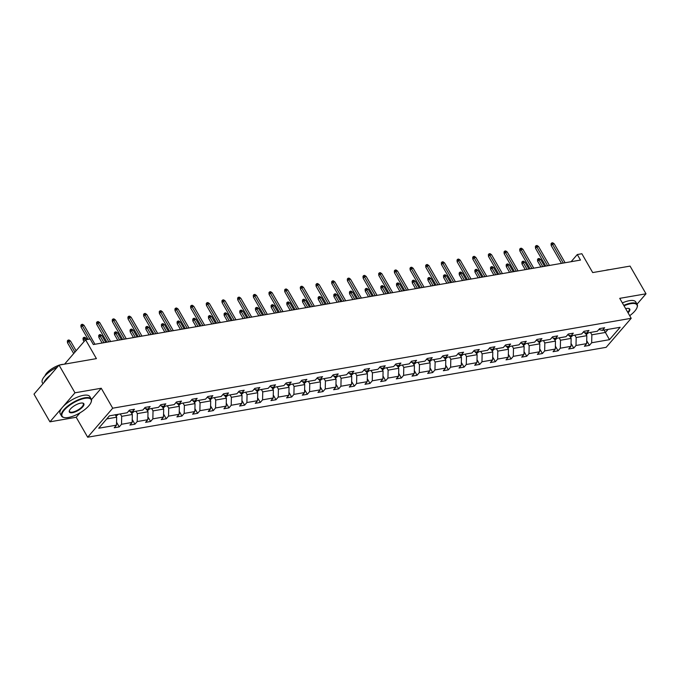 <?xml version="1.0" encoding="UTF-8"?>
<svg xmlns="http://www.w3.org/2000/svg" width="680" height="680" viewBox="0 0 680 680"><rect width="100%" height="100%" fill="white"/><g stroke="black" fill="none" stroke-linecap="round" stroke-linejoin="round"><path stroke-width="1.02" d="M91.46 399.585L101.243 388.246L74.97 392.802L49.929 421.829L34 394.128L59.049 365.1L96.416 358.624L85.587 339.787L64.566 364.149M74.97 392.802L59.049 365.1M637.033 304.19L646 293.802L630.071 266.101L592.696 272.578L581.867 253.742L577.294 254.532L571.115 261.698M87.669 437.214L606.152 347.327L631.202 318.3L112.71 408.195L87.669 437.214L76.203 417.274L80.044 412.82M49.929 421.829L76.203 417.274M590.478 332.426L591.846 334.815L605.404 332.46L609.458 339.677L591.677 342.762L589.407 345.389L586.712 340.705M604.035 330.08L605.404 332.46L608.064 329.383M591.846 334.815L591.677 342.762M574.804 335.147L576.173 337.526L586.823 335.682L586.653 343.629L584.384 346.256L589.407 345.389M586.653 343.629L576.002 345.482L573.741 348.109L571.047 343.425M559.13 337.866L560.498 340.247L571.149 338.402L570.979 346.35L568.718 348.976L573.741 348.109M570.979 346.35L560.337 348.194L558.067 350.82L555.373 346.137M543.456 340.578L544.825 342.966L555.475 341.122L555.313 349.07L553.044 351.696L558.067 350.82M555.313 349.07L544.663 350.914L542.394 353.541L539.699 348.857M527.79 343.298L529.159 345.678L539.81 343.833L539.639 351.781L537.37 354.416L542.394 353.541M539.639 351.781L528.989 353.634L526.719 356.26L524.025 351.577M512.116 346.018L513.485 348.398L524.135 346.553L523.965 354.501L521.696 357.127L526.719 356.26M523.965 354.501L513.315 356.346L511.054 358.972L508.36 354.288M496.442 348.738L497.811 351.118L508.462 349.274L508.291 357.221L506.031 359.848L511.054 358.972M508.291 357.221L497.649 359.065L495.38 361.692L492.685 357.008M480.769 351.45L482.137 353.838L492.787 351.985L492.626 359.933L490.356 362.567L495.38 361.692M492.626 359.933L481.975 361.786L479.706 364.412L477.012 359.728M465.094 354.17L466.471 356.55L477.113 354.705L476.952 362.652L474.683 365.279L479.706 364.412M476.952 362.652L466.302 364.497L464.032 367.124L461.337 362.44M449.429 356.889L450.798 359.269L461.448 357.425L461.278 365.373L459.008 367.999L464.032 367.124M461.278 365.373L450.627 367.217L448.358 369.844L445.672 365.16M433.755 359.601L435.124 361.99L445.774 360.137L445.604 368.084L443.335 370.719L448.358 369.844M445.604 368.084L434.953 369.937L432.692 372.563L429.998 367.88M418.081 362.321L419.45 364.701L430.1 362.856L429.93 370.804L427.669 373.43L432.692 372.563M429.93 370.804L419.288 372.649L417.019 375.275L414.324 370.591M402.407 365.041L403.784 367.421L414.426 365.576L414.264 373.524L411.995 376.15L417.019 375.275M414.264 373.524L403.614 375.368L401.344 377.995L398.65 373.311M386.741 367.752L388.11 370.141L398.76 368.288L398.591 376.236L396.321 378.87L401.344 377.995M398.591 376.236L387.94 378.089L385.671 380.715L382.976 376.031M371.067 370.473L372.436 372.852L383.087 371.008L382.916 378.955L380.647 381.582L385.671 380.715M382.916 378.955L372.266 380.8L370.005 383.435L367.31 378.743M355.394 373.192L356.762 375.572L367.412 373.728L367.243 381.675L364.981 384.302L370.005 383.435M367.243 381.675L356.6 383.52L354.331 386.147L351.637 381.463M339.719 375.904L341.088 378.293L351.738 376.44L351.577 384.387L349.308 387.022L354.331 386.147M351.577 384.387L340.926 386.24L338.657 388.866L335.962 384.183M324.046 378.624L325.423 381.004L336.073 379.159L335.903 387.107L333.633 389.733L338.657 388.866M335.903 387.107L325.252 388.951L322.983 391.587L320.288 386.894M308.38 381.344L309.749 383.724L320.399 381.879L320.229 389.827L317.959 392.453L322.983 391.587M320.229 389.827L309.578 391.671L307.309 394.298L304.623 389.615M292.706 384.055L294.075 386.444L304.725 384.591L304.555 392.547L302.294 395.173L307.309 394.298M304.555 392.547L293.904 394.392L291.644 397.018L288.949 392.334M277.032 386.775L278.4 389.155L289.051 387.311L288.889 395.258L286.62 397.885L291.644 397.018M288.889 395.258L278.239 397.103L275.969 399.738L273.275 395.046M261.358 389.495L262.735 391.875L273.377 390.031L273.216 397.978L270.946 400.605L275.969 399.738M273.216 397.978L262.565 399.823L260.296 402.45L257.601 397.766M245.692 392.207L247.061 394.596L257.712 392.743L257.541 400.699L255.272 403.325L260.296 402.45M257.541 400.699L246.891 402.543L244.621 405.17L241.927 400.486M230.019 394.927L231.387 397.307L242.037 395.462L241.868 403.41L239.598 406.036L244.621 405.17M241.868 403.41L231.217 405.254L228.956 407.889L226.261 403.197M214.344 397.647L215.713 400.027L226.363 398.183L226.194 406.13L223.932 408.756L228.956 407.889M226.194 406.13L215.552 407.975L213.282 410.601L210.588 405.918M198.67 400.358L200.047 402.747L210.69 400.894L210.528 408.85L208.258 411.476L213.282 410.601M210.528 408.85L199.877 410.695L197.608 413.321L194.913 408.637M183.005 403.078L184.373 405.458L195.024 403.614L194.854 411.561L192.584 414.188L197.608 413.321M194.854 411.561L184.203 413.406L181.934 416.041L179.239 411.349M167.331 405.798L168.7 408.178L179.35 406.334L179.18 414.281L176.91 416.908L181.934 416.041M179.18 414.281L168.53 416.126L166.269 418.752L163.574 414.069M151.657 408.51L153.025 410.899L163.676 409.046L163.506 417.001L161.245 419.628L166.269 418.752M163.506 417.001L152.864 418.846L150.594 421.473L147.9 416.789M135.983 411.23L137.351 413.61L148.002 411.765L147.84 419.713L145.571 422.339L150.594 421.473M147.84 419.713L137.19 421.558L134.92 424.192L132.226 419.5M120.309 413.95L121.686 416.33L132.328 414.486L132.167 422.433L129.897 425.059L134.92 424.192M132.167 422.433L121.516 424.277L119.246 426.904L116.552 422.221M106.752 418.923L116.662 417.205L116.493 425.153L114.223 427.779L119.246 426.904M116.493 425.153L98.71 428.23L109.404 415.837L127.185 412.751L129.455 410.125L134.478 409.258L132.209 411.885L142.859 410.04L145.129 407.413L150.153 406.538L147.883 409.164L158.533 407.32L160.803 404.694L165.827 403.826L163.557 406.453L174.207 404.6L176.469 401.974L181.492 401.106L179.231 403.733L189.873 401.888L192.143 399.262L197.166 398.387L194.896 401.013L205.547 399.168L207.816 396.542L212.84 395.666L210.57 398.301L221.221 396.449L223.49 393.822L228.514 392.955L226.245 395.582L236.895 393.737L239.156 391.111L244.179 390.235L241.918 392.861L252.56 391.017L254.83 388.39L259.853 387.515L257.584 390.15L268.234 388.297L270.504 385.671L275.527 384.803L273.258 387.43L283.909 385.585L286.178 382.959L291.201 382.083L288.932 384.71L299.582 382.865L301.852 380.239L306.875 379.363L304.606 381.999L315.256 380.146L317.517 377.519L322.541 376.652L320.28 379.278L330.922 377.434L333.192 374.808L338.215 373.932L335.945 376.558L346.596 374.714L348.865 372.087L353.889 371.212L351.62 373.847L362.27 371.994L364.539 369.368L369.563 368.5L367.293 371.127L377.944 369.282L380.205 366.656L385.228 365.78L382.967 368.407L393.609 366.562L395.879 363.936L400.902 363.06L398.633 365.695L409.284 363.842L411.553 361.216L416.576 360.349L414.307 362.975L424.957 361.131L427.227 358.496L432.25 357.629L429.981 360.255L440.631 358.411L442.901 355.784L447.916 354.909L445.655 357.544L456.305 355.691L458.567 353.065L463.59 352.197L461.32 354.824L471.971 352.979L474.24 350.344L479.264 349.477L476.994 352.104L487.645 350.26L489.914 347.633L494.938 346.757L492.668 349.384L503.319 347.539L505.588 344.913L510.612 344.046L508.342 346.673L518.993 344.828L521.254 342.193L526.277 341.326L524.016 343.952L534.659 342.108L536.928 339.481L541.952 338.606L539.682 341.232L550.332 339.388L552.602 336.762L557.625 335.894L555.356 338.521L566.006 336.676L568.276 334.041L573.299 333.175L571.03 335.801L581.681 333.957L583.942 331.33L588.965 330.454L586.704 333.081L597.346 331.236L599.615 328.61L604.639 327.743L602.369 330.37L620.152 327.284L609.458 339.677M85.587 339.787L90.159 338.997L93.338 344.539L580.482 260.075L577.294 254.532M583.177 332.214L586.704 333.081M585.097 332.69L586.823 335.682M576.173 337.526L576.002 345.482M567.502 334.934L571.03 335.801M569.432 335.41L571.149 338.402M560.498 340.247L560.337 348.194M551.837 337.654L555.356 338.521M553.758 338.122L555.475 341.122M544.825 342.966L544.663 350.914M536.163 340.365L539.682 341.232M538.084 340.841L539.81 343.833M529.159 345.678L528.989 353.634M520.489 343.085L524.016 343.952M522.41 343.561L524.135 346.553M513.485 348.398L513.315 356.346M504.815 345.805L508.342 346.673M506.736 346.273L508.462 349.274M497.811 351.118L497.649 359.065M489.149 348.517L492.668 349.384M491.07 348.993L492.787 351.985M482.137 353.838L481.975 361.786M473.475 351.237L476.994 352.104M475.396 351.713L477.113 354.705M466.471 356.55L466.302 364.497M457.802 353.957L461.32 354.824M459.723 354.425L461.448 357.425M450.798 359.269L450.627 367.217M442.127 356.668L445.655 357.544M444.048 357.144L445.774 360.137M435.124 361.99L434.953 369.937M426.453 359.388L429.981 360.255M428.383 359.865L430.1 362.856M419.45 364.701L419.288 372.649M410.788 362.108L414.307 362.975M412.709 362.576L414.426 365.576M403.784 367.421L403.614 375.368M395.114 364.82L398.633 365.695M397.035 365.296L398.76 368.288M388.11 370.141L387.94 378.089M379.44 367.54L382.967 368.407M381.361 368.016L383.087 371.008M372.436 372.852L372.266 380.8M363.766 370.26L367.293 371.127M365.695 370.736L367.412 373.728M356.762 375.572L356.6 383.52M348.1 372.98L351.62 373.847M350.022 373.447L351.738 376.44M341.088 378.293L340.926 386.24M332.426 375.692L335.945 376.558M334.348 376.168L336.073 379.159M325.423 381.004L325.252 388.951M316.752 378.411L320.28 379.278M318.673 378.887L320.399 381.879M309.749 383.724L309.578 391.671M301.078 381.131L304.606 381.999M303 381.599L304.725 384.591M294.075 386.444L293.904 394.392M285.413 383.843L288.932 384.71M287.334 384.319L289.051 387.311M278.4 389.155L278.239 397.103M269.739 386.563L273.258 387.43M271.66 387.039L273.377 390.031M262.735 391.875L262.565 399.823M254.065 389.283L257.584 390.15M255.986 389.75L257.712 392.743M247.061 394.596L246.891 402.543M238.391 391.995L241.918 392.861M240.312 392.471L242.037 395.462M231.387 397.307L231.217 405.254M222.717 394.714L226.245 395.582M224.647 395.19L226.363 398.183M215.713 400.027L215.552 407.975M207.052 397.434L210.57 398.301M208.972 397.902L210.69 400.894M200.047 402.747L199.877 410.695M191.377 400.146L194.896 401.013M193.298 400.622L195.024 403.614M184.373 405.458L184.203 413.406M175.703 402.866L179.231 403.733M177.624 403.342L179.35 406.334M168.7 408.178L168.53 416.126M160.03 405.586L163.557 406.453M161.951 406.053L163.676 409.046M153.025 410.899L152.864 418.846M144.364 408.298L147.883 409.164M146.285 408.774L148.002 411.765M137.351 413.61L137.19 421.558M128.69 411.017L132.209 411.885M130.611 411.493L132.328 414.486M121.686 416.33L121.516 424.277M101.243 388.246L112.71 408.195M646 293.802L619.726 298.35L631.202 318.3M115.285 414.817L116.662 417.205M598.851 329.502L602.369 330.37M89.947 339.031L82.263 325.669L81.047 327.08L80.886 325.261L81.566 324.471L82.263 325.669L84.073 325.354L94.936 344.258M81.047 327.08L88.103 339.354M81.566 324.471L82.569 324.3L84.073 325.354M116.033 416.118L117.538 415.004A3.629 2.422 -99.8 0 0 117.929 414.358M114.852 414.817L116.059 414.613M67.507 342.771L67.354 340.944L68.025 340.161L69.028 339.991L70.533 341.046L68.722 341.36L67.507 342.771L73.703 353.558M68.025 340.161L74.928 352.138M70.533 341.046L76.117 350.761M84.864 398.335A16.702 5.976 150.1 0 0 66.138 408.178A16.702 5.976 150.1 0 0 64.371 417.579A16.702 5.976 150.1 0 0 68.34 417.477A16.702 5.976 150.1 0 0 91.111 402.203A16.702 5.976 150.1 0 0 84.864 398.335M64.133 417.528A17.11 6.12 -29.9 0 1 63.878 417.486A17.11 6.12 -29.9 0 1 61.583 416.109A17.11 6.12 -29.9 0 1 67.983 405.883A17.11 6.12 -29.9 0 1 84.872 397.774A17.11 6.12 -29.9 0 1 91.239 399.05A17.11 6.12 -29.9 0 1 91.281 401.736A17.11 6.12 -29.9 0 1 91.188 401.974M80.733 403.121A8.347 2.983 -29.9 0 1 82.713 403.07A8.347 2.983 -29.9 0 1 81.838 407.771A8.347 2.983 -29.9 0 1 72.471 412.692A8.347 2.983 -29.9 0 1 69.343 410.762A8.347 2.983 -29.9 0 1 80.733 403.121M69.445 410.516A7.939 2.839 150.1 0 0 69.53 411.536A7.939 2.839 150.1 0 0 72.488 412.131A7.939 2.839 150.1 0 0 80.325 408.357A7.939 2.839 150.1 0 0 83.291 403.623A7.939 2.839 150.1 0 0 82.459 403.036M42.967 383.741L42.339 382.644A17.11 6.12 -29.9 0 1 57.282 367.14M43.936 382.619A17.11 6.12 -29.9 0 1 50.345 375.181M44.956 375.904A12.316 4.403 -29.9 0 1 58.905 365.271M59.866 364.964A12.316 4.403 -29.9 0 1 61.795 364.505A12.316 4.403 -29.9 0 1 63.478 364.335M61.583 416.109L60.18 413.67A17.11 6.12 -29.9 0 1 66.581 403.452A17.11 6.12 -29.9 0 1 83.47 395.335A17.11 6.12 -29.9 0 1 89.845 396.61L91.239 399.05M629.706 315.699A16.702 5.976 150.1 0 0 637.024 307.555A16.702 5.976 150.1 0 0 630.768 303.688A16.702 5.976 150.1 0 0 624.019 305.822M623.755 305.354A17.11 6.12 -29.9 0 1 630.785 303.118A17.11 6.12 -29.9 0 1 637.152 304.394A17.11 6.12 -29.9 0 1 637.194 307.079A17.11 6.12 -29.9 0 1 637.101 307.317M625.668 308.686A8.347 2.983 -29.9 0 1 626.645 308.474A8.347 2.983 -29.9 0 1 628.626 308.423A8.347 2.983 -29.9 0 1 628.048 312.825M627.767 312.332A7.939 2.839 150.1 0 0 629.204 308.966A7.939 2.839 150.1 0 0 628.371 308.38M605.778 270.308A12.316 4.403 -29.9 0 1 607.707 269.858A12.316 4.403 -29.9 0 1 609.39 269.688M622.353 302.914A17.11 6.12 -29.9 0 1 629.383 300.679A17.11 6.12 -29.9 0 1 635.749 301.962L637.152 304.394M108.8 341.853L97.937 322.949L96.713 324.36L96.56 322.541L97.24 321.759L97.937 322.949L99.739 322.635L110.61 341.538M96.713 324.36L106.956 342.176M97.24 321.759L98.243 321.58L99.739 322.635M124.474 339.142L113.611 320.238L112.387 321.649L112.234 319.821L112.906 319.039L113.611 320.238L115.413 319.923L126.284 338.827M112.387 321.649L122.63 339.456M112.906 319.039L113.917 318.861L115.413 319.923M131.707 413.398L133.212 412.284A3.629 2.422 -99.8 0 0 133.603 411.647M130.526 412.105L131.733 411.893A3.629 2.422 -99.8 0 0 131.775 411.774M83.181 340.051L83.019 338.232L83.7 337.442L84.703 337.272L86.207 338.325L84.397 338.64L83.181 340.051L84.048 341.564M83.7 337.442L85.272 340.153M86.207 338.325L86.912 339.558M147.381 410.677L148.877 409.572A3.629 2.422 -99.8 0 0 149.277 408.926M146.191 409.385L147.398 409.173A3.629 2.422 -99.8 0 0 147.45 409.062M98.847 337.339L98.694 335.512L99.373 334.73L100.377 334.551L101.881 335.614L100.07 335.92L98.847 337.339L102.119 343.017M99.373 334.73L103.963 342.695M101.881 335.614L105.774 342.38M140.148 336.421L129.276 317.517L128.061 318.928L127.908 317.109L128.579 316.319L129.276 317.517L131.087 317.203L141.958 336.107M128.061 318.928L138.304 336.736M128.579 316.319L129.582 316.149L131.087 317.203M163.055 407.966L164.552 406.852A3.629 2.422 -99.8 0 0 164.951 406.207M161.865 406.666L163.072 406.462A3.629 2.422 -99.8 0 0 163.124 406.342M114.52 334.62L114.368 332.792L115.047 332.01L116.05 331.84L117.546 332.894L115.744 333.208L114.52 334.62L117.784 340.298M115.047 332.01L119.638 339.975M117.546 332.894L121.439 339.66M155.822 333.701L144.951 314.798L143.735 316.208L143.573 314.389L144.254 313.607L144.951 314.798L146.761 314.483L157.632 333.387M143.735 316.208L153.977 334.024M144.254 313.607L145.256 313.429L146.761 314.483M178.721 405.246L180.225 404.132A3.629 2.422 -99.8 0 0 180.617 403.495M177.54 403.954L178.746 403.741A3.629 2.422 -99.8 0 0 178.789 403.623M130.194 331.899L130.042 330.08L130.713 329.29L131.725 329.12L133.22 330.174L131.41 330.488L130.194 331.899L133.458 337.577M130.713 329.29L135.303 337.263M133.22 330.174L137.113 336.949M171.496 330.981L160.624 312.086L159.4 313.497L159.248 311.67L159.928 310.887L160.624 312.086L162.435 311.772L173.298 330.675M159.4 313.497L169.643 331.304M159.928 310.887L160.93 310.709L162.435 311.772M194.395 402.526L195.899 401.421A3.629 2.422 -99.8 0 0 196.291 400.775M193.214 401.234L194.42 401.022A3.629 2.422 -99.8 0 0 194.463 400.911M145.869 329.188L145.707 327.361L146.387 326.578L147.39 326.4L148.894 327.462L147.084 327.769L145.869 329.188L149.132 334.866M146.387 326.578L150.977 334.543M148.894 327.462L152.787 334.228M187.161 328.27L176.298 309.366L175.075 310.777L174.921 308.958L175.601 308.168L176.298 309.366L178.1 309.051L188.972 327.955M175.075 310.777L185.317 328.584M175.601 308.168L176.605 307.998L178.1 309.051M210.069 399.815L211.565 398.701A3.629 2.422 -99.8 0 0 211.964 398.055M208.887 398.514L210.086 398.31A3.629 2.422 -99.8 0 0 210.137 398.191M161.543 326.468L161.381 324.64L162.061 323.858L163.064 323.68L164.569 324.743L162.758 325.057L161.543 326.468L164.806 332.146M162.061 323.858L166.651 331.823M164.569 324.743L168.462 331.508M202.835 325.55L191.964 306.646L190.748 308.057L190.595 306.238L191.267 305.456L191.964 306.646L193.774 306.332L204.646 325.236M190.748 308.057L200.991 325.873M191.267 305.456L192.279 305.277L193.774 306.332M225.743 397.094L227.239 395.981A3.629 2.422 -99.8 0 0 227.638 395.344M224.553 395.802L225.76 395.59A3.629 2.422 -99.8 0 0 225.811 395.471M177.208 323.748L177.055 321.929L177.735 321.139L178.738 320.969L180.234 322.023L178.432 322.337L177.208 323.748L180.472 329.426M177.735 321.139L182.325 329.111M180.234 322.023L184.127 328.797M218.509 322.83L207.638 303.935L206.422 305.346L206.261 303.518L206.941 302.736L207.638 303.935L209.448 303.62L220.32 322.524M206.422 305.346L216.665 323.153M206.941 302.736L207.944 302.558L209.448 303.62M241.408 394.375L242.913 393.269A3.629 2.422 -99.8 0 0 243.304 392.624M240.227 393.082L241.434 392.87A3.629 2.422 -99.8 0 0 241.476 392.76M192.882 321.028L192.729 319.209L193.4 318.427L194.412 318.249L195.908 319.302L194.097 319.617L192.882 321.028L196.146 326.714M193.4 318.427L197.99 326.392M195.908 319.302L199.801 326.077M234.183 320.118L223.312 301.214L222.097 302.625L221.935 300.806L222.615 300.016L223.312 301.214L225.123 300.9L235.986 319.804M222.097 302.625L232.33 320.433M222.615 300.016L223.618 299.846L225.123 300.9M249.849 317.399L238.986 298.495L237.762 299.905L237.609 298.087L238.289 297.304L238.986 298.495L240.788 298.18L251.659 317.084M237.762 299.905L248.004 317.721M238.289 297.304L239.292 297.126L240.788 298.18M265.523 314.678L254.651 295.783L253.436 297.194L253.283 295.366L253.954 294.584L254.651 295.783L256.462 295.469L267.333 314.373M253.436 297.194L263.678 315.001M253.954 294.584L254.966 294.406L256.462 295.469M281.197 311.967L270.325 293.063L269.11 294.474L268.957 292.647L269.628 291.865L270.325 293.063L272.136 292.749L283.007 311.652M269.11 294.474L279.352 312.281M269.628 291.865L270.631 291.695L272.136 292.749M296.871 309.247L286 290.343L284.784 291.754L284.623 289.935L285.302 289.153L286 290.343L287.81 290.028L298.681 308.933M284.784 291.754L295.026 309.57M285.302 289.153L286.305 288.975L287.81 290.028M312.545 306.527L301.673 287.631L300.45 289.043L300.297 287.215L300.976 286.433L301.673 287.631L303.484 287.317L314.347 306.221M300.45 289.043L310.692 306.85M300.976 286.433L301.979 286.254L303.484 287.317M328.21 303.815L317.348 284.911L316.124 286.322L315.971 284.495L316.65 283.713L317.348 284.911L319.149 284.597L330.021 303.501M316.124 286.322L326.366 304.13M316.65 283.713L317.653 283.543L319.149 284.597M343.885 301.096L333.013 282.192L331.798 283.602L331.644 281.784L332.316 280.993L333.013 282.192L334.824 281.877L345.695 300.781M331.798 283.602L342.04 301.418M332.316 280.993L333.327 280.823L334.824 281.877M359.558 298.375L348.687 279.48L347.471 280.891L347.31 279.063L347.99 278.281L348.687 279.48L350.498 279.166L361.369 298.061M347.471 280.891L357.714 298.699M347.99 278.281L348.993 278.103L350.498 279.166M375.232 295.664L364.361 276.76L363.146 278.171L362.984 276.344L363.664 275.561L364.361 276.76L366.171 276.445L377.034 295.35M363.146 278.171L373.379 295.978M363.664 275.561L364.667 275.392L366.171 276.445M257.082 391.663L258.587 390.55A3.629 2.422 -99.8 0 0 258.978 389.903M255.901 390.363L257.108 390.159A3.629 2.422 -99.8 0 0 257.15 390.039M208.556 318.317L208.403 316.489L209.075 315.707L210.077 315.528L211.582 316.591L209.771 316.905L208.556 318.317L211.82 323.995M209.075 315.707L213.665 323.672M211.582 316.591L215.475 323.357M272.756 388.943L274.261 387.829A3.629 2.422 -99.8 0 0 274.652 387.192M271.575 387.651L272.774 387.438A3.629 2.422 -99.8 0 0 272.825 387.32M224.23 315.596L224.069 313.777L224.749 312.987L225.751 312.817L227.256 313.871L225.446 314.185L224.23 315.596L227.494 321.274M224.749 312.987L229.338 320.96M227.256 313.871L231.149 320.646M288.43 386.223L289.926 385.118A3.629 2.422 -99.8 0 0 290.326 384.472M287.24 384.931L288.447 384.719A3.629 2.422 -99.8 0 0 288.499 384.608M239.895 312.876L239.743 311.058L240.423 310.275L241.425 310.097L242.922 311.151L241.12 311.466L239.895 312.876L243.168 318.563M240.423 310.275L245.012 318.24M242.922 311.151L246.823 317.925M304.096 383.512L305.6 382.398A3.629 2.422 -99.8 0 0 305.991 381.752M302.914 382.211L304.122 382.007A3.629 2.422 -99.8 0 0 304.164 381.888M255.57 310.165L255.417 308.337L256.088 307.555L257.1 307.377L258.596 308.44L256.793 308.754L255.57 310.165L258.833 315.843M256.088 307.555L260.686 315.52M258.596 308.44L262.488 315.205M319.77 380.791L321.274 379.678A3.629 2.422 -99.8 0 0 321.666 379.041M318.589 379.5L319.796 379.287A3.629 2.422 -99.8 0 0 319.838 379.168M271.243 307.445L271.091 305.626L271.762 304.835L272.765 304.666L274.269 305.719L272.459 306.034L271.243 307.445L274.507 313.123M271.762 304.835L276.352 312.808M274.269 305.719L278.162 312.494M335.444 378.072L336.949 376.966A3.629 2.422 -99.8 0 0 337.339 376.32M334.262 376.779L335.469 376.567A3.629 2.422 -99.8 0 0 335.512 376.457M286.918 304.725L286.756 302.906L287.436 302.124L288.439 301.945L289.944 303L288.133 303.314L286.918 304.725L290.181 310.403M287.436 302.124L292.026 310.089M289.944 303L293.837 309.774M351.118 375.36L352.614 374.247A3.629 2.422 -99.8 0 0 353.013 373.6M349.936 374.059L351.135 373.855A3.629 2.422 -99.8 0 0 351.186 373.736M302.583 302.014L302.43 300.186L303.11 299.404L304.113 299.225L305.618 300.288L303.807 300.602L302.583 302.014L305.856 307.692M303.11 299.404L307.7 307.368M305.618 300.288L309.51 307.054M366.792 372.64L368.288 371.526A3.629 2.422 -99.8 0 0 368.688 370.889M365.602 371.348L366.809 371.135A3.629 2.422 -99.8 0 0 366.86 371.017M318.257 299.293L318.104 297.475L318.784 296.684L319.787 296.514L321.283 297.568L319.481 297.882L318.257 299.293L321.521 304.971M318.784 296.684L323.374 304.649M321.283 297.568L325.176 304.343M382.457 369.92L383.962 368.815A3.629 2.422 -99.8 0 0 384.353 368.169M381.276 368.628L382.483 368.416A3.629 2.422 -99.8 0 0 382.525 368.305M333.931 296.574L333.778 294.754L334.45 293.973L335.461 293.794L336.957 294.848L335.147 295.162L333.931 296.574L337.195 302.251M334.45 293.973L339.039 301.937M336.957 294.848L340.85 301.623M398.131 367.208L399.636 366.095A3.629 2.422 -99.8 0 0 400.027 365.449M396.95 365.908L398.157 365.704A3.629 2.422 -99.8 0 0 398.2 365.585M349.605 293.862L349.444 292.034L350.124 291.252L351.126 291.074L352.631 292.137L350.82 292.451L349.605 293.862L352.869 299.54M350.124 291.252L354.714 299.217M352.631 292.137L356.524 298.902M390.898 292.944L380.035 274.04L378.811 275.451L378.658 273.632L379.338 272.841L380.035 274.04L381.837 273.725L392.708 292.629M378.811 275.451L389.053 293.267M379.338 272.841L380.341 272.672L381.837 273.725M413.805 364.488L415.31 363.375A3.629 2.422 -99.8 0 0 415.701 362.729M412.624 363.188L413.822 362.984A3.629 2.422 -99.8 0 0 413.874 362.865M365.279 291.142L365.118 289.315L365.798 288.532L366.8 288.363L368.305 289.416L366.495 289.731L365.279 291.142L368.543 296.82M365.798 288.532L370.387 296.497M368.305 289.416L372.198 296.191M406.572 290.224L395.7 271.328L394.485 272.74L394.332 270.912L395.003 270.13L395.7 271.328L397.511 271.014L408.382 289.909M394.485 272.74L404.727 290.547M395.003 270.13L396.015 269.951L397.511 271.014M429.479 361.769L430.975 360.663A3.629 2.422 -99.8 0 0 431.375 360.017M428.289 360.476L429.497 360.264A3.629 2.422 -99.8 0 0 429.548 360.153M380.945 288.422L380.791 286.603L381.471 285.821L382.475 285.642L383.971 286.697L382.168 287.011L380.945 288.422L384.217 294.1M381.471 285.821L386.061 293.786M383.971 286.697L387.863 293.471M422.246 287.512L411.375 268.608L410.159 270.019L410.006 268.192L410.677 267.41L411.375 268.608L413.185 268.294L424.056 287.198M410.159 270.019L420.401 287.827M410.677 267.41L411.68 267.24L413.185 268.294M445.145 359.057L446.649 357.944A3.629 2.422 -99.8 0 0 447.04 357.298M443.963 357.756L445.171 357.552A3.629 2.422 -99.8 0 0 445.213 357.433M396.618 285.71L396.466 283.883L397.137 283.101L398.149 282.923L399.644 283.985L397.834 284.3L396.618 285.71L399.882 291.389M397.137 283.101L401.727 291.065M399.644 283.985L403.537 290.751M437.92 284.793L427.048 265.889L425.833 267.3L425.671 265.481L426.351 264.69L427.048 265.889L428.859 265.574L439.722 284.478M425.833 267.3L436.067 285.115M426.351 264.69L427.354 264.52L428.859 265.574M460.819 356.337L462.323 355.224A3.629 2.422 -99.8 0 0 462.714 354.577M459.637 355.036L460.844 354.832A3.629 2.422 -99.8 0 0 460.887 354.714M412.293 282.99L412.139 281.163L412.811 280.381L413.814 280.211L415.319 281.265L413.508 281.579L412.293 282.99L415.556 288.668M412.811 280.381L417.401 288.346M415.319 281.265L419.212 288.039M453.585 282.072L442.723 263.168L441.498 264.588L441.346 262.76L442.025 261.978L442.723 263.168L444.524 262.863L455.396 281.758M441.498 264.588L451.741 282.396M442.025 261.978L443.029 261.8L444.524 262.863M476.493 353.617L477.998 352.512A3.629 2.422 -99.8 0 0 478.388 351.866M475.312 352.325L476.519 352.113A3.629 2.422 -99.8 0 0 476.561 352.002M427.966 280.271L427.805 278.451L428.485 277.661L429.488 277.491L430.993 278.545L429.182 278.859L427.966 280.271L431.23 285.949M428.485 277.661L433.075 285.634M430.993 278.545L434.885 285.32M469.26 279.361L458.396 260.457L457.173 261.868L457.019 260.041L457.691 259.258L458.396 260.457L460.198 260.142L471.07 279.047M457.173 261.868L467.415 279.675M457.691 259.258L458.702 259.089L460.198 260.142M492.167 350.897L493.663 349.792A3.629 2.422 -99.8 0 0 494.062 349.146M490.977 349.605L492.184 349.401A3.629 2.422 -99.8 0 0 492.235 349.282M443.632 277.559L443.479 275.731L444.159 274.95L445.162 274.771L446.666 275.833L444.856 276.148L443.632 277.559L446.904 283.237M444.159 274.95L448.749 282.914M446.666 275.833L450.56 282.6M484.933 276.641L474.062 257.737L472.846 259.148L472.693 257.329L473.365 256.538L474.062 257.737L475.873 257.423L486.744 276.326M472.846 259.148L483.089 276.964M473.365 256.538L474.368 256.368L475.873 257.423M507.841 348.185L509.337 347.072A3.629 2.422 -99.8 0 0 509.737 346.426M506.651 346.885L507.858 346.681A3.629 2.422 -99.8 0 0 507.909 346.562M459.306 274.839L459.153 273.012L459.833 272.229L460.836 272.06L462.332 273.113L460.53 273.428L459.306 274.839L462.57 280.517M459.833 272.229L464.423 280.194M462.332 273.113L466.225 279.888M500.608 273.921L489.736 255.017L488.521 256.436L488.359 254.609L489.039 253.827L489.736 255.017L491.546 254.711L502.418 273.606M488.521 256.436L498.763 274.244M489.039 253.827L490.042 253.649L491.546 254.711M523.506 345.466L525.011 344.352A3.629 2.422 -99.8 0 0 525.402 343.714M522.325 344.173L523.532 343.961A3.629 2.422 -99.8 0 0 523.575 343.842M474.98 272.119L474.827 270.3L475.498 269.51L476.51 269.339L478.006 270.394L476.195 270.708L474.98 272.119L478.244 277.797M475.498 269.51L480.088 277.482M478.006 270.394L481.899 277.168M516.281 271.209L505.41 252.305L504.186 253.716L504.033 251.889L504.713 251.107L505.41 252.305L507.221 251.991L518.083 270.895M504.186 253.716L514.428 271.524M504.713 251.107L505.716 250.937L507.221 251.991M539.181 342.745L540.685 341.64A3.629 2.422 -99.8 0 0 541.076 340.995M537.999 341.453L539.206 341.241A3.629 2.422 -99.8 0 0 539.248 341.13M490.654 269.407L490.492 267.58L491.173 266.798L492.175 266.62L493.68 267.682L491.869 267.997L490.654 269.407L493.918 275.085M491.173 266.798L495.762 274.762M493.68 267.682L497.573 274.448M531.947 268.49L521.084 249.585L519.86 250.996L519.707 249.177L520.387 248.387L521.084 249.585L522.886 249.271L533.758 268.175M519.86 250.996L530.102 268.812M520.387 248.387L521.39 248.217L522.886 249.271M554.854 340.034L556.351 338.921A3.629 2.422 -99.8 0 0 556.75 338.274M553.673 338.733L554.871 338.529A3.629 2.422 -99.8 0 0 554.923 338.411M506.328 266.688L506.166 264.86L506.846 264.078L507.85 263.908L509.354 264.962L507.543 265.276L506.328 266.688L509.592 272.365M506.846 264.078L511.437 272.043M509.354 264.962L513.247 271.728M547.621 265.769L536.75 246.865L535.534 248.285L535.381 246.457L536.053 245.675L536.75 246.865L538.56 246.559L549.432 265.455M535.534 248.285L545.777 266.093M536.053 245.675L537.064 245.497L538.56 246.559M570.529 337.314L572.024 336.2A3.629 2.422 -99.8 0 0 572.424 335.563M569.338 336.022L570.545 335.809A3.629 2.422 -99.8 0 0 570.596 335.69M521.994 263.968L521.84 262.149L522.52 261.358L523.524 261.188L525.019 262.242L523.217 262.556L521.994 263.968L525.258 269.646M522.52 261.358L527.111 269.331M525.019 262.242L528.913 269.017M563.295 263.058L552.423 244.154L551.208 245.565L551.046 243.737L551.726 242.955L552.423 244.154L554.234 243.839L565.106 262.743M551.208 245.565L561.45 263.373M551.726 242.955L552.729 242.785L554.234 243.839M586.194 334.594L587.698 333.489A3.629 2.422 -99.8 0 0 588.09 332.843M585.012 333.302L586.219 333.089A3.629 2.422 -99.8 0 0 586.262 332.979M537.667 261.256L537.514 259.428L538.186 258.647L539.197 258.468L540.693 259.53L538.883 259.845L537.667 261.256L540.932 266.934M538.186 258.647L542.776 266.611M540.693 259.53L544.587 266.297M115.608 415.37L117.478 415.046M131.282 412.658L133.153 412.335M146.956 409.938L148.818 409.615M162.622 407.218L164.492 406.895M178.296 404.506L180.166 404.183M193.97 401.786L195.84 401.464M209.644 399.067L211.514 398.743M225.309 396.355L227.179 396.032M240.983 393.635L242.853 393.312M256.657 390.915L258.527 390.592M272.332 388.203L274.201 387.88M287.997 385.483L289.867 385.161M303.671 382.763L305.541 382.44M319.345 380.052L321.215 379.721M335.019 377.332L336.889 377.009M350.693 374.612L352.563 374.289M366.358 371.9L368.228 371.569M382.032 369.18L383.902 368.857M397.707 366.46L399.576 366.137M413.38 363.749L415.25 363.418M429.046 361.029L430.916 360.706M444.72 358.309L446.59 357.986M460.394 355.598L462.264 355.266M476.068 352.877L477.938 352.554M491.742 350.157L493.603 349.834M507.408 347.438L509.277 347.115M523.082 344.726L524.952 344.403M538.755 342.006L540.625 341.683M554.429 339.286L556.299 338.963M570.095 336.575L571.965 336.251M585.769 333.854L587.639 333.531M64.371 417.579L63.878 417.486M91.111 402.203L91.281 401.736M637.024 307.555L637.194 307.079"/></g></svg>
